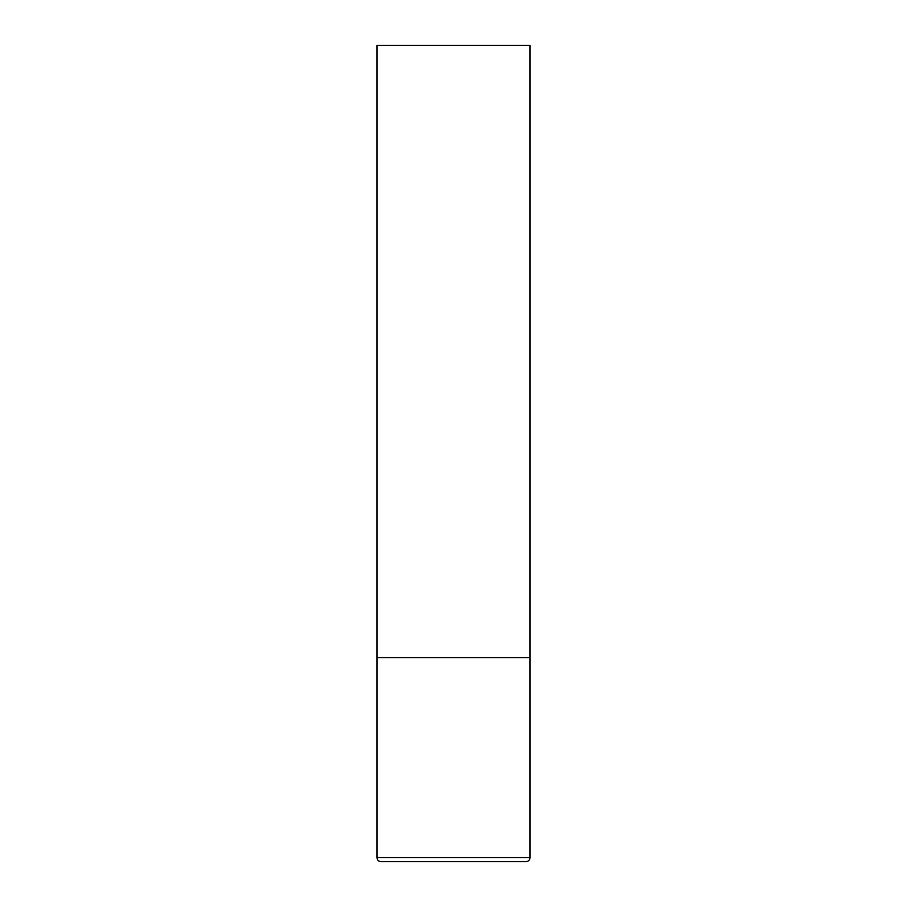 <?xml version="1.0" encoding="UTF-8"?>
<svg xmlns="http://www.w3.org/2000/svg" width="907" height="907" viewBox="0 0 907 907"><rect width="100%" height="100%" fill="white"/><g stroke="black" fill="none" stroke-linecap="round" stroke-linejoin="round"><path stroke-width="1.36" d="M530.028 857.568L530.028 657.575L376.972 657.575L530.028 657.575L530.028 45.35L376.972 45.35L376.972 857.568C377.187 860.029 378.548 861.389 381.053 861.65L525.947 861.65C528.452 861.389 529.813 860.029 530.028 857.568L376.972 857.568"/></g></svg>
